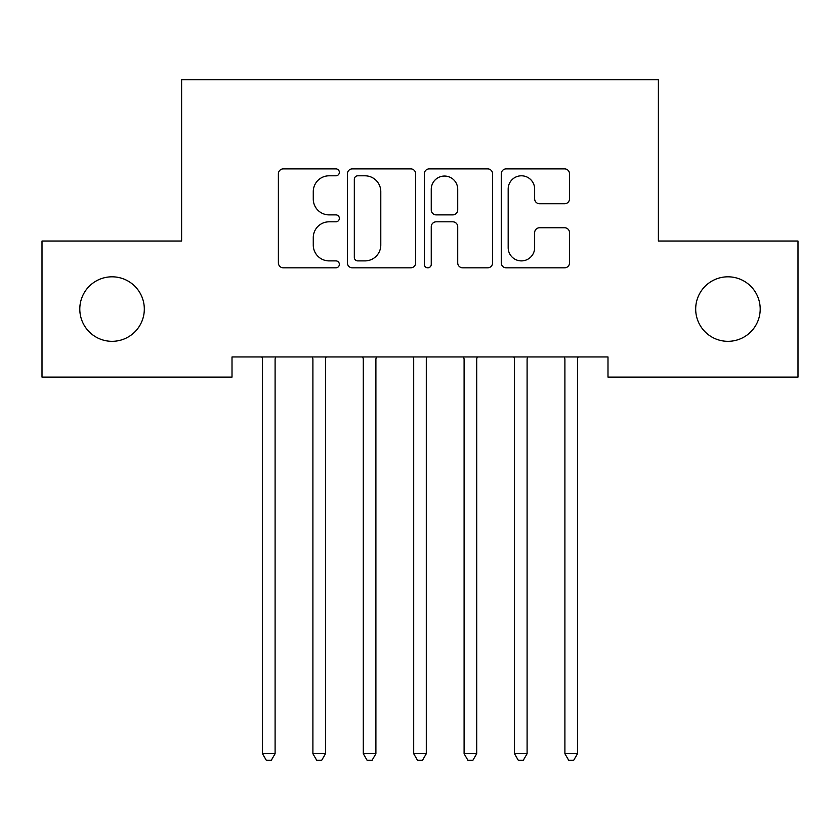 <?xml version="1.0" encoding="UTF-8"?>
<svg xmlns="http://www.w3.org/2000/svg" width="840" height="840" viewBox="0 0 840 840"><rect width="100%" height="100%" fill="white"/><g stroke="black" fill="none" stroke-linecap="round" stroke-linejoin="round"><path stroke-width="1.26" d="M339.36 172.337A3.465 3.465 0 0 0 335.895 168.882L283.332 168.882A4.946 4.946 0 0 0 278.387 173.828L278.387 262.878A4.946 4.946 0 0 0 283.332 267.824L335.895 267.824A3.465 3.465 0 0 0 339.36 264.359A3.465 3.465 0 0 0 335.895 260.894L329.102 260.894A15.834 15.834 0 0 1 313.268 245.059L313.268 237.647A15.834 15.834 0 0 1 329.102 221.812L335.895 221.812A3.465 3.465 0 0 0 339.36 218.347A3.465 3.465 0 0 0 335.895 214.883L329.102 214.883A15.834 15.834 0 0 1 313.268 199.059L313.268 191.636A15.834 15.834 0 0 1 329.102 175.802L335.895 175.802A3.465 3.465 0 0 0 339.36 172.337M695.688 309.068A32.256 32.256 0 0 0 727.944 341.324A32.256 32.256 0 0 0 760.2 309.068A32.256 32.256 0 0 0 727.944 276.812A32.256 32.256 0 0 0 695.688 309.068M79.8 309.068A32.256 32.256 0 0 0 112.056 341.324A32.256 32.256 0 0 0 144.312 309.068A32.256 32.256 0 0 0 112.056 276.812A32.256 32.256 0 0 0 79.8 309.068M564.575 203.753A4.946 4.946 0 0 0 569.53 198.807L569.53 173.828A4.946 4.946 0 0 0 564.575 168.882L506.205 168.882A4.946 4.946 0 0 0 501.26 173.828L501.26 262.878A4.946 4.946 0 0 0 506.205 267.824L564.575 267.824A4.946 4.946 0 0 0 569.53 262.878L569.53 232.701A4.946 4.946 0 0 0 564.575 227.745L539.595 227.745A4.946 4.946 0 0 0 534.649 232.701L534.649 247.664A13.23 13.23 0 0 1 521.419 260.894A13.23 13.23 0 0 1 508.179 247.664L508.179 189.042A13.23 13.23 0 0 1 521.419 175.802A13.23 13.23 0 0 1 534.649 189.042L534.649 198.807A4.946 4.946 0 0 0 539.595 203.753L564.575 203.753M607.992 356.947L232.008 356.947L232.008 377.108L42 377.108L42 241.028L181.608 241.028L181.608 79.748L658.392 79.748L658.392 241.028L798 241.028L798 377.108L607.992 377.108L607.992 356.947M415.674 173.828A4.946 4.946 0 0 0 410.729 168.882L352.349 168.882A4.946 4.946 0 0 0 347.403 173.828L347.403 262.878A4.946 4.946 0 0 0 352.349 267.824L410.729 267.824A4.946 4.946 0 0 0 415.674 262.878L415.674 173.828M429.272 168.882L487.652 168.882A4.946 4.946 0 0 1 492.597 173.828L492.597 262.878A4.946 4.946 0 0 1 487.652 267.824L462.672 267.824A4.946 4.946 0 0 1 457.727 262.878L457.727 226.758A4.946 4.946 0 0 0 452.77 221.812L436.202 221.812A4.946 4.946 0 0 0 431.256 226.758L431.256 264.359A3.465 3.465 0 0 1 427.791 267.824A3.465 3.465 0 0 1 424.326 264.359L424.326 173.828A4.946 4.946 0 0 1 429.272 168.882M357.788 175.802A3.465 3.465 0 0 0 354.322 179.267L354.322 257.428A3.465 3.465 0 0 0 357.788 260.894L364.959 260.894A15.834 15.834 0 0 0 380.793 245.059L380.793 191.636A15.834 15.834 0 0 0 364.959 175.802L357.788 175.802M457.727 189.284A13.23 13.23 0 0 0 444.486 176.053A13.23 13.23 0 0 0 431.256 189.284L431.256 209.937A4.946 4.946 0 0 0 436.202 214.883L452.77 214.883A4.946 4.946 0 0 0 457.727 209.937L457.727 189.284M262.132 357.693A5.04 5.04 0 0 1 262.5 359.572A5.04 5.04 0 0 0 262.132 357.693L261.839 356.947M275.762 356.947L275.468 357.693A5.04 5.04 0 0 0 275.1 359.572L275.1 753.7L262.5 753.7L262.5 359.572M275.1 753.7L271.32 760.252L266.28 760.252L262.5 753.7M312.532 357.693A5.04 5.04 0 0 1 312.9 359.572A5.04 5.04 0 0 0 312.532 357.693L312.239 356.947M362.933 357.693A5.04 5.04 0 0 1 363.3 359.572A5.04 5.04 0 0 0 362.933 357.693L362.639 356.947M326.161 356.947L325.868 357.693A5.04 5.04 0 0 0 325.5 359.572L325.5 753.7L312.9 753.7L312.9 359.572M325.5 753.7L321.72 760.252L316.68 760.252L312.9 753.7M376.562 356.947L376.268 357.693A5.04 5.04 0 0 0 375.9 359.572L375.9 753.7L363.3 753.7L363.3 359.572M375.9 753.7L372.12 760.252L367.08 760.252L363.3 753.7M413.332 357.693A5.04 5.04 0 0 1 413.7 359.572A5.04 5.04 0 0 0 413.332 357.693L413.038 356.947M463.733 357.693A5.04 5.04 0 0 1 464.1 359.572A5.04 5.04 0 0 0 463.733 357.693L463.439 356.947M426.962 356.947L426.668 357.693A5.04 5.04 0 0 0 426.3 359.572L426.3 753.7L413.7 753.7L413.7 359.572M426.3 753.7L422.52 760.252L417.48 760.252L413.7 753.7M477.362 356.947L477.068 357.693A5.04 5.04 0 0 0 476.7 359.572L476.7 753.7L464.1 753.7L464.1 359.572M476.7 753.7L472.92 760.252L467.88 760.252L464.1 753.7M514.133 357.693A5.04 5.04 0 0 1 514.5 359.572A5.04 5.04 0 0 0 514.133 357.693L513.839 356.947M527.762 356.947L527.468 357.693A5.04 5.04 0 0 0 527.1 359.572L527.1 753.7L514.5 753.7L514.5 359.572M527.1 753.7L523.32 760.252L518.28 760.252L514.5 753.7M564.533 357.693A5.04 5.04 0 0 1 564.9 359.572A5.04 5.04 0 0 0 564.533 357.693L564.239 356.947M578.162 356.947L577.868 357.693A5.04 5.04 0 0 0 577.5 359.572L577.5 753.7L564.9 753.7L564.9 359.572M577.5 753.7L573.72 760.252L568.68 760.252L564.9 753.7"/></g></svg>

